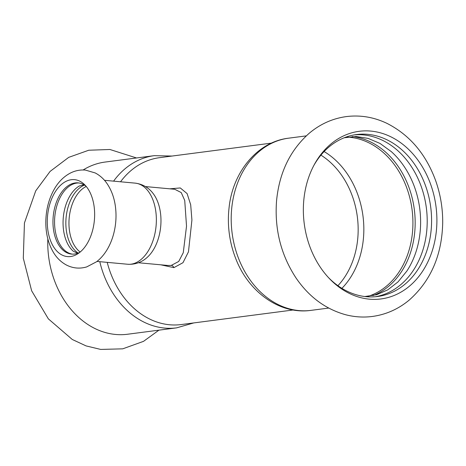 <?xml version="1.0" encoding="UTF-8"?>
<svg xmlns="http://www.w3.org/2000/svg" width="466" height="466" viewBox="0 0 466 466"><rect width="100%" height="100%" fill="white"/><g stroke="black" fill="none" stroke-linecap="round" stroke-linejoin="round"><path stroke-width="0.7" d="M99.794 261.682A86.822 68.24 -97.4 0 0 164.684 328.07A86.822 68.24 -97.4 0 0 176.637 327.854L127.55 334.244A86.822 68.24 -97.4 0 1 115.597 334.46A86.822 68.24 -97.4 0 1 47.829 238.842M83.134 169.968A86.822 68.24 -97.4 0 1 105.147 162.052L154.234 155.667L172.024 156.052M71.298 179.713A38.631 23.516 -84.7 0 0 47.282 221.199A38.631 23.516 -84.7 0 0 70.628 256.521A38.631 23.516 -84.7 0 0 78.154 253.556A38.631 23.516 -84.7 0 0 94.377 220.278A38.631 23.516 -84.7 0 0 84.515 184.588A38.631 23.516 -84.7 0 0 71.298 179.713M72.405 254.139A35.76 21.768 95.3 0 1 54.557 221.478A35.76 21.768 95.3 0 1 78.964 182.969M85.96 186.138A35.76 21.768 -84.7 0 0 78.166 182.87A35.76 21.768 -84.7 0 0 75.195 182.928A35.76 21.768 -84.7 0 0 52.961 221.333A35.76 21.768 -84.7 0 0 71.601 254.087A35.76 21.768 -84.7 0 0 79.861 252.298M73.284 251.232A35.76 21.768 95.3 0 1 73.156 251.122A35.76 21.768 95.3 0 1 63.056 222.265A35.76 21.768 95.3 0 1 79.15 186.074A35.76 21.768 95.3 0 1 79.296 185.986M84.468 185.072A35.76 21.768 -84.7 0 0 65.852 222.521A35.76 21.768 -84.7 0 0 78.195 253.073M369.392 299.155A84.527 66.44 -97.4 0 1 329.171 278.336A84.527 66.44 -97.4 0 1 314.358 164.498A84.527 66.44 -97.4 0 1 370.86 131.092A84.527 66.44 -97.4 0 1 436.898 221.28A84.527 66.44 -97.4 0 1 369.392 299.155M364.843 296.533L376.627 294.728L387.823 289.817L398.04 281.878L406.824 271.125A81.655 64.186 82.6 0 0 420.612 222.894A81.655 64.186 82.6 0 0 391.265 151.59L380.023 143.446L368.117 138.39L356.041 136.509L344.182 137.773M372.963 295.63A81.655 64.186 82.6 0 0 415.165 223.604A81.655 64.186 82.6 0 0 352.267 136.567M375.421 296.731A81.655 64.186 82.6 0 0 427.205 222.037A81.655 64.186 82.6 0 0 354.358 134.878M313.781 165.57A81.655 64.186 -97.4 0 1 356.542 134.546A81.655 64.186 -97.4 0 1 367.791 134.342A81.655 64.186 -97.4 0 1 431.586 221.466A81.655 64.186 -97.4 0 1 377.617 296.493A81.655 64.186 -97.4 0 1 328.344 277.445M135.128 183.126A40.734 24.797 -84.7 0 1 156.36 220.435A40.734 24.797 -84.7 0 1 131.039 264.181A40.734 24.797 -84.7 0 1 127.649 264.245C137.359 264.839 143.918 260.436 147.273 257.308A38.247 23.283 -84.7 0 0 160.974 221.204A38.247 23.283 -84.7 0 0 153.151 193.541C150.425 189.848 144.78 184.32 135.128 183.126L104.483 180.301M174.762 189.278L181.233 192.575L184.728 200.444L186.522 226.161L183.266 252.712L178.723 261.455L171.249 265.416L167.946 265.457M160.758 264.805L173.882 267.641L182.975 262.702L188.468 251.821L191.916 220.01L190.687 204.76L187.099 193.588L180.29 187.955L169.781 188.817M293.196 309.983L181.216 324.557A84.142 66.137 -97.4 0 1 169.63 324.767A84.142 66.137 -97.4 0 1 107.221 262.364M235.592 258.181A84.142 66.137 -97.4 0 1 228.387 218.787A84.142 66.137 -97.4 0 1 229.051 207.929C232.616 172.193 257.302 141.804 288.582 138.181A86.822 68.24 -97.4 0 0 231.2 217.954A86.822 68.24 -97.4 0 0 299.032 310.589A86.822 68.24 -97.4 0 0 310.991 310.368C279.827 314.876 248.186 291.821 235.592 258.181M120.548 181.781A84.142 66.137 -97.4 0 1 159.5 157.683L271.48 143.109M320.923 155.143A78.404 61.629 -97.4 0 1 337.914 285.699M86.233 186.464A34.997 21.302 -84.7 0 0 69.195 217.954A34.997 21.302 -84.7 0 0 80.193 252.024M173.882 267.641A3.827 3.006 82.6 0 0 171.249 265.416M347.351 137.126A81.084 63.731 -97.4 0 1 349.576 137.278A81.084 63.731 -97.4 0 1 412.241 211.063A81.084 63.731 -97.4 0 1 368.07 296.353M324.109 151.555A81.084 63.731 -97.4 0 1 341.91 288.349M113.593 181.14A86.822 68.24 -97.4 0 1 154.234 155.667M158.947 330.155L143.522 341.351L122.715 348.836L100.697 349.424L86.105 345.918L72.259 339.469L48.359 318.866L31.647 290.801L23.3 258.205L24.442 222.952L35.725 190.856L50.095 171.412L68.718 157.357L88.75 150.233L109.924 149.487L136.538 157.968M45.819 221.822C46.012 209.158 49.087 197.829 55.058 187.833C58.966 181.42 63.941 176.562 69.976 173.276C74.84 170.707 79.977 169.641 85.394 170.078L95.21 172.944C99.677 175.292 103.452 178.6 106.528 182.864C111.916 190.518 115.009 199.681 115.801 210.341C117.345 229.552 110.459 251.139 96.544 261.781L86.717 266.907C79.639 268.981 72.824 268.329 66.271 264.944C61.058 262.09 56.817 257.983 53.555 252.619C48.313 243.782 45.732 233.518 45.819 221.822M77.601 253.294L73.156 251.122M83.921 184.746L79.15 186.074M442.7 222.731C442.799 208.453 440.51 194.602 435.838 181.181C426.163 154.363 409.917 135.117 387.106 123.438C373.988 117.147 360.428 114.863 346.43 116.576C332.567 118.469 320.13 124.067 309.109 133.358C290.12 150.233 279.268 172.729 276.554 200.852C274.439 229.161 280.905 254.832 295.957 277.87C308.9 296.83 325.466 309.121 345.638 314.736C354.376 316.997 363.154 317.585 371.99 316.507C385.831 314.696 398.273 309.191 409.317 299.993C430.858 280.794 441.989 255.042 442.7 222.731M127.649 264.245L97.01 261.426M174.785 189.278L145.462 186.575M138.443 262.748L167.894 265.463M306.273 135.88L288.582 138.181M328.681 308.067L310.991 310.368M176.637 327.854L193.74 322.926"/></g></svg>
